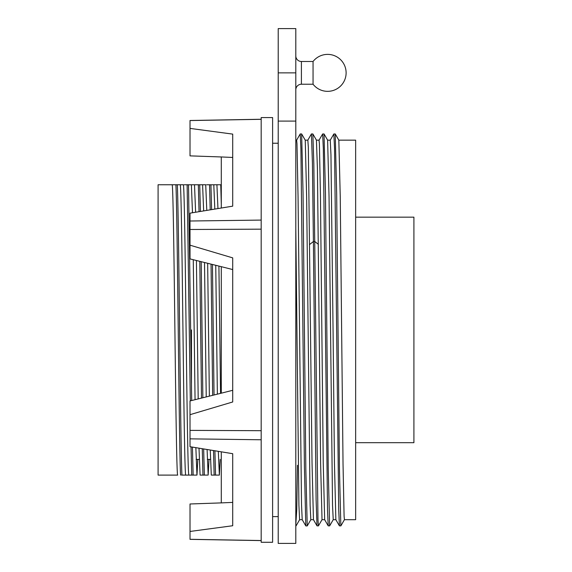 <?xml version="1.0" encoding="UTF-8"?>
<svg xmlns="http://www.w3.org/2000/svg" width="572" height="572" viewBox="0 0 572 572"><rect width="100%" height="100%" fill="white"/><g stroke="black" fill="none" stroke-linecap="round" stroke-linejoin="round"><path stroke-width="0.86" d="M295.803 55.884A5.606 5.606 0 0 0 301.408 61.49L313.056 61.49A18.49 18.49 0 0 1 346.117 72.866A18.49 18.49 0 0 1 313.056 84.234L313.056 61.49M313.056 84.234L301.408 84.234A5.606 5.606 0 0 0 295.803 89.84M302.223 519.698L299.614 519.698L298.913 505.269L295.803 228.242M295.803 140.154L296.639 140.154L296.99 143.808L298.041 195.824L301.515 504.34L302.209 519.676L305.827 525.918L307.228 525.918L305.834 469.069L303.046 193.014L301.651 133.97L305.241 140.183L307.843 140.154L308.337 147.311L312.033 463.013L313.442 519.698L310.818 519.698L310.124 505.319L306.635 196.825L305.248 140.183M278.214 121.092L278.214 543.4L295.803 543.4L295.803 121.092L278.214 121.092L278.214 72.866L295.803 72.866L295.803 28.6L278.214 28.6L278.214 72.866M232.718 269.555L221.285 266.666L221.285 393.186L232.718 390.297M214.815 209.087L213.792 184.77L216.917 184.756L217.953 208.58M218.912 266.073L220.549 393.372M217.367 394.172L215.751 265.279M206.664 184.756L213.806 184.785M191.477 329.93L191.477 383.412M196.132 459.409L199.27 459.409M207.336 459.409L210.475 459.409M177.692 475.096L177.699 475.096C176.762 477.034 175.84 408.265 174.896 329.93C173.959 251.623 173.001 182.425 172.1 184.756L158.087 184.756L158.087 475.103L177.699 475.103M220.191 459.409L219.369 475.096L218.318 451.337M181.524 475.096L185.757 475.096C184.835 476.905 183.905 408.751 182.954 329.93C182.018 251.859 181.088 182.625 180.151 184.756L183.305 184.756C184.22 182.54 185.164 251.88 186.1 329.93C187.051 408.673 187.966 477.313 188.91 475.096L196.954 475.096L195.853 447.654M192.485 212.748L191.377 184.763L205.713 184.756L206.785 210.403M207.657 263.263L209.359 396.167M206.227 396.947L204.511 262.484M203.653 210.918L202.588 184.756M194.501 184.756L195.617 212.233M196.418 260.482L198.191 398.934M195.059 399.706L193.264 259.709M173.016 184.756L172.079 184.756M172.1 184.756L180.166 184.756M210.246 450.014L211.297 475.053M209.002 459.409L208.158 475.096L207.093 449.499M199.006 448.169L200.086 475.053M197.805 459.409L196.99 475.053M190.483 184.756L187.53 184.77M185.757 475.096L182.918 475.096M184.27 184.756L191.391 184.785M188.517 184.77L191.699 400.529M192.421 447.097L193.136 475.096M192.728 475.096L188.91 475.096M196.954 475.096L194.13 475.096M201.616 184.756L198.734 184.77M195.467 184.756L194.637 184.756M203.661 448.934L204.347 475.096L207.45 475.103M199.721 184.77L200.429 211.447M201.201 261.661L202.867 397.783M200.114 475.096L204.347 475.096M219.369 475.096L211.325 475.096M210.932 184.77L211.597 209.617M212.441 264.457L214.042 395.002M214.9 450.779L215.551 475.096M218.561 475.103L219.383 475.096M216.917 184.756L221.149 184.77M261.182 119.255L190.018 120.499L190.018 128.4L232.718 134.113L232.718 206.156L232.718 157.457L221.285 156.957L221.285 208.029M221.285 451.823L221.285 502.895L232.718 502.395L232.718 453.696L232.718 525.739L190.018 531.452L190.018 539.353L261.182 540.597M261.182 229.165L190.018 229.479L190.018 245.181L232.718 257.879L232.718 401.973L190.018 414.679L190.018 430.38L261.182 430.695M190.018 245.181L190.018 258.909L221.285 266.666M261.182 117.575L261.182 542.277L272.608 542.277L272.608 117.575L261.182 117.575M295.803 72.866L295.803 121.092M295.803 511.611L295.803 510.396M295.803 498.877L295.803 484.463M295.803 239.997L295.803 252.202M295.803 264.836L295.803 277.842M295.803 291.155L295.803 304.032M295.803 493.414L295.803 502.695M295.803 508.923L295.803 514.242M295.803 518.611L295.803 522.007M295.803 160.375L295.803 173.931M295.803 190.741L295.803 194.559M296.611 140.183L300.228 133.941L300.922 148.72L304.411 466.916L305.805 525.89M322.036 519.662L318.425 525.89L317.968 519.562L313.828 163.756L312.863 133.962L311.433 133.934L312.419 162.963L313.406 241.534M310.846 519.676L307.228 525.925M297.461 465.293L296.761 509.438L295.81 524.574M316.43 140.154L319.047 140.154L319.398 143.801L320.449 195.738L323.237 463.07L324.653 519.698L322.029 519.698L320.627 464.149L317.424 169.055L316.438 140.161M333.061 329.93L334.441 463.113L335.857 519.698L333.233 519.698L332.532 505.326L329.05 196.954L327.627 140.154L330.251 140.154L330.952 154.604L333.061 329.93M344.451 519.669L340.869 525.875L339.418 525.854L338.717 509.666L334.541 148.62L333.848 133.977L330.237 140.19M333.247 519.662L329.658 525.868L328.214 525.854L327.52 510.131L323.337 148.913L322.637 133.977L319.033 140.19M318.425 525.875L317.01 525.854L316.101 499.671L313.399 241.548M340.84 525.897L339.439 468.754L336.658 192.978L335.235 133.962M329.629 525.897L328.242 469.397L325.454 193.357L324.031 133.962M341.634 329.93L340.254 197.047L338.838 140.154L355.648 140.154L355.648 519.698L344.437 519.698L344.087 516.051L343.036 464.121L341.634 329.93M355.648 442.685L413.913 442.685L413.913 217.167L355.648 217.167M261.182 119.319L190.018 120.556M232.718 206.156L190.018 213.156L190.018 221.007L261.182 220.084M190.018 221.007L190.018 229.479M190.018 154.89L190.018 155.87L221.285 156.957L190.018 155.87L190.018 128.4M190.018 531.452L190.018 503.982L221.285 502.895M190.018 539.296L261.182 540.533M261.182 439.768L190.018 438.853L190.018 446.703L232.718 453.696M190.018 414.679L190.018 400.943L221.285 393.186M190.018 430.38L190.018 438.853M217.839 184.756L217.031 184.756M220.749 184.77L221.285 204.075M209.545 184.77L210.21 209.845M211.039 264.107L212.662 395.345M213.513 450.55L214.15 475.096M198.334 184.77L199.042 211.676M199.8 261.318L201.494 398.119M202.266 448.705L202.946 475.096M187.13 184.77L190.319 400.872M191.034 446.868L191.742 475.096M177.32 184.763C178.857 216.631 180.416 444.137 181.932 475.089M175.919 184.763C177.477 216.931 179 442.764 180.537 475.089M301.408 84.234L301.408 61.49M318.382 244.337L314.793 241.534L313.399 241.534L309.81 244.337M185.757 475.103L188.91 475.103M272.608 143.236L278.214 143.236M272.608 516.616L278.214 516.616M311.404 133.962L307.815 140.183M301.623 133.934L300.228 133.934M299.642 519.669L296.053 525.897M316.452 140.183L312.855 133.962M335.843 519.662L339.418 525.854M324.639 519.662L328.214 525.854M313.435 519.662L317.01 525.854M333.848 133.977L335.235 133.977M322.637 133.977L324.031 133.977M335.263 133.984L338.846 140.19M324.059 133.984L327.642 140.19"/></g></svg>
